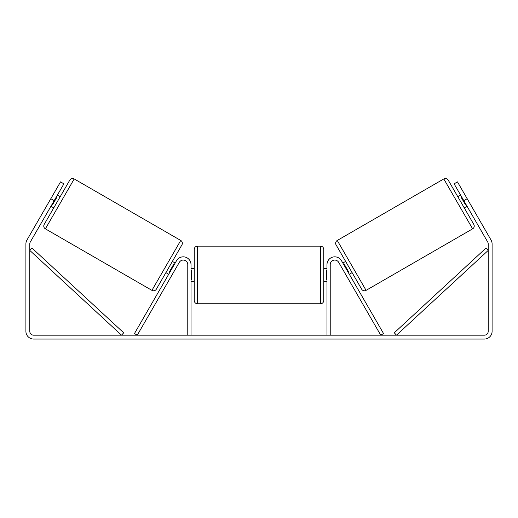 <?xml version="1.0" encoding="UTF-8"?>
<svg xmlns="http://www.w3.org/2000/svg" width="518" height="518" viewBox="0 0 518 518"><rect width="100%" height="100%" fill="white"/><g stroke="black" fill="none" stroke-linecap="round" stroke-linejoin="round"><path stroke-width="0.78" d="M191.012 335.178L191.012 264.601A7.77 7.77 0 0 0 176.515 260.716L134.46 333.56L137.264 335.178L179.319 262.335A4.532 4.532 0 0 1 187.775 264.601L187.775 335.178M330.225 335.178L330.225 264.601A4.532 4.532 0 0 1 338.681 262.335L380.736 335.178L383.54 333.56L341.485 260.716A7.77 7.77 0 0 0 326.987 264.601L326.987 335.178M443.803 178.937A3.237 3.237 0 0 1 448.225 180.122L473.802 224.423A3.237 3.237 0 0 1 472.617 228.846L366.077 290.358A3.237 3.237 0 0 1 361.655 289.173L336.078 244.872A3.237 3.237 0 0 1 337.263 240.449L443.803 178.937L472.617 228.846M467.055 206.261L464.251 207.88L457.776 196.665L460.58 195.046M342.825 263.034L345.629 261.415M349.3 274.249L352.104 272.63M343.751 264.633L344.308 264.309L348.931 272.319L348.374 272.643M461.506 196.646L460.949 196.969L465.572 204.979L466.129 204.655M54.183 200.654L50.816 198.711L60.528 181.889L63.895 183.832L30.303 242.003A3.885 3.885 0 0 0 29.785 243.946L29.785 331.293A3.885 3.885 0 0 0 33.67 335.178L484.33 335.178A3.885 3.885 0 0 0 488.215 331.293L488.215 243.946A3.885 3.885 0 0 0 487.697 242.003L454.105 183.832L457.472 181.889L467.184 198.711L463.817 200.654M50.816 198.711L26.942 240.061A7.77 7.77 0 0 0 25.9 243.946L25.9 331.293A7.77 7.77 0 0 0 33.67 339.063L484.33 339.063A7.77 7.77 0 0 0 492.1 331.293L492.1 243.946A7.77 7.77 0 0 0 491.058 240.061L467.184 198.711M74.197 178.937A3.237 3.237 0 0 0 69.775 180.122L44.198 224.423A3.237 3.237 0 0 0 45.383 228.846L151.923 290.358A3.237 3.237 0 0 0 156.345 289.173L181.922 244.872A3.237 3.237 0 0 0 180.737 240.449L74.197 178.937L45.383 228.846M60.224 196.665L57.42 195.046M56.494 196.646L57.051 196.969L52.428 204.979L51.871 204.655M53.749 207.88L50.945 206.261M175.175 263.034L172.371 261.415M168.7 274.249L165.896 272.63M174.249 264.633L173.692 264.309L169.069 272.319L169.626 272.643M194.25 274.961L194.25 249.385C194.444 247.416 195.519 246.341 197.487 246.147L197.487 303.775C195.519 303.58 194.444 302.506 194.25 300.537L194.25 274.961M323.75 249.385L323.75 300.537C323.556 302.506 322.481 303.58 320.512 303.775L320.512 246.147C322.481 246.341 323.556 247.416 323.75 249.385M191.012 270.338L191.66 270.338L191.66 279.584L191.012 279.584M326.987 279.584L326.34 279.584L326.34 270.338L326.987 270.338M29.785 250.421L121.51 335.178L123.705 332.802L31.98 248.044L29.785 250.421M488.215 250.421L396.49 335.178L394.295 332.802L486.02 248.044L488.215 250.421M366.077 290.358L337.263 240.449M151.923 290.358L180.737 240.449M320.512 246.147L197.487 246.147M194.25 268.486L191.012 268.486M326.987 268.486L323.75 268.486M326.987 281.436L323.75 281.436M194.25 281.436L191.012 281.436M320.512 303.775L197.487 303.775"/></g></svg>

